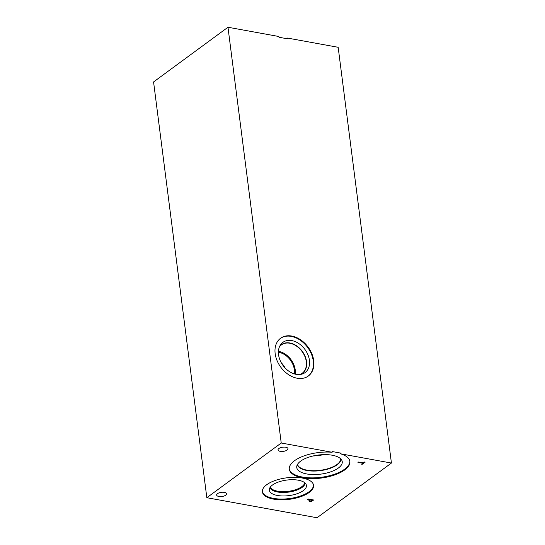 <?xml version="1.0" encoding="UTF-8"?>
<svg xmlns="http://www.w3.org/2000/svg" width="545" height="545" viewBox="0 0 545 545"><rect width="100%" height="100%" fill="white"/><g stroke="black" fill="none" stroke-linecap="round" stroke-linejoin="round"><path stroke-width="0.82" d="M287.263 38.034L338.166 47.292L391.426 463.052L317.026 517.75L206.834 497.708L153.574 81.948L227.974 27.25L278.87 36.508L278.972 37.258L287.365 38.784L287.263 38.034M357.956 462.398L358.447 462.037L363.304 462.916L364.55 462.003L365.205 462.119L362.214 464.32L361.56 464.197L362.813 463.284L357.956 462.398M362.813 463.284L357.997 462.371M362.214 464.32L361.601 464.17M365.157 462.112L362.207 464.279M312.551 500.249L310.35 499.854L309.553 500.739L310.159 501.046L312.551 500.249L310.343 499.813L309.546 500.705M313.634 499.997L311.42 501.305L309.662 501.393L308.729 500.828M308.763 500.93L309.724 499.738L307.673 499.363L308.163 499.002L313.675 500.003L311.427 501.346L309.662 501.427L308.729 500.848M309.724 499.738L307.714 499.336M340.523 453.794A30.547 12.821 -7.3 0 1 349.89 461.458A30.547 12.821 -7.3 0 1 321.216 478.054A30.547 12.821 -7.3 0 1 289.293 469.218A30.547 12.821 -7.3 0 1 332.13 452.268L332.034 451.519L340.427 453.045L340.523 453.794L391.426 463.052M227.974 27.25L281.234 443.01L332.13 452.268M281.234 443.01L206.834 497.708M285.784 447.241A5.021 2.105 -7.3 0 1 287.971 448.658A5.021 2.105 -7.3 0 1 285.451 450.879A5.021 2.105 -7.3 0 1 280.205 451.342A5.021 2.105 -7.3 0 1 278.018 449.932A5.021 2.105 -7.3 0 1 280.539 447.704A5.021 2.105 -7.3 0 1 285.784 447.241M224.404 492.367A5.021 2.105 -7.3 0 1 226.597 493.777A5.021 2.105 -7.3 0 1 224.07 496.005A5.021 2.105 -7.3 0 1 218.824 496.468A5.021 2.105 -7.3 0 1 216.638 495.058A5.021 2.105 -7.3 0 1 219.158 492.83A5.021 2.105 -7.3 0 1 224.404 492.367M302.312 478.04A25.806 10.832 -7.3 0 1 313.566 485.302A25.806 10.832 -7.3 0 1 300.602 496.74A25.806 10.832 -7.3 0 1 273.624 499.131A25.806 10.832 -7.3 0 1 262.37 491.863A25.806 10.832 -7.3 0 1 275.334 480.424A25.806 10.832 -7.3 0 1 302.312 478.04M280.348 338.438A23.421 16.956 -126.3 0 1 291.282 336.388A23.421 16.956 -126.3 0 1 311.304 353.848A23.421 16.956 -126.3 0 1 308.089 376.179M297.148 378.223A23.421 16.956 -126.3 0 1 277.051 360.586A23.421 16.956 -126.3 0 1 280.573 338.261A23.421 16.956 -126.3 0 1 291.745 336.047A23.421 16.956 -126.3 0 1 311.842 353.685A23.421 16.956 -126.3 0 1 308.32 376.009A23.421 16.956 -126.3 0 1 297.148 378.223M291.827 340.598A18.748 13.571 -126.3 0 1 308.763 357.139A18.748 13.571 -126.3 0 1 301.569 374.231A18.748 13.571 -126.3 0 1 296.146 374.354A18.748 13.571 -126.3 0 1 281.2 362.609A18.748 13.571 -126.3 0 1 280.253 345.237A18.748 13.571 -126.3 0 1 291.827 340.598M279.639 346.375A17.767 12.862 -126.3 0 1 281.418 344.665A17.767 12.862 -126.3 0 1 289.892 342.982A17.767 12.862 -126.3 0 1 305.132 356.362A17.767 12.862 -126.3 0 1 302.461 373.291A17.767 12.862 -126.3 0 1 300.302 374.483M281.418 344.665L281.418 344.665A17.767 12.862 -126.3 0 1 289.892 342.989A17.767 12.862 -126.3 0 1 305.132 356.362A17.767 12.862 -126.3 0 1 302.461 373.291L302.461 373.291M279.387 346.967A17.569 12.719 -126.3 0 1 281.424 344.903A17.569 12.719 -126.3 0 1 289.811 343.241A17.569 12.719 -126.3 0 1 304.88 356.471A17.569 12.719 -126.3 0 1 302.243 373.216A17.569 12.719 -126.3 0 1 299.661 374.551M278.434 351.334A17.569 12.719 -126.3 0 1 278.733 351.382A17.569 12.719 -126.3 0 1 295.213 374.156M278.4 352.254A16.52 11.956 -126.3 0 1 278.856 352.329A16.52 11.956 -126.3 0 1 294.32 373.911M281.302 362.8A16.52 11.956 -126.3 0 1 285.124 367.998M313.089 455.967A21.752 9.129 172.7 0 0 323.519 454.632M316.386 455.32A20.669 8.672 172.7 0 0 320.167 454.837M340.673 458.795A21.752 9.129 -7.3 0 1 329.398 468.237A21.752 9.129 -7.3 0 1 306.978 470.144A21.752 9.129 -7.3 0 1 297.543 464.32M349.829 461.084A30.547 12.821 -7.3 0 1 321.121 477.304A30.547 12.821 -7.3 0 1 289.259 468.843M338.37 468.026A22.931 9.619 -7.3 0 1 312.067 474.531A22.931 9.619 -7.3 0 1 296.773 466.302A22.931 9.619 -7.3 0 1 300.615 461.159A22.931 9.619 -7.3 0 1 324.2 454.619A22.931 9.619 -7.3 0 1 341.913 460.518A22.931 9.619 -7.3 0 1 338.37 468.026M337.212 464.783A22.004 9.238 -7.3 0 1 313.716 471.064A22.004 9.238 -7.3 0 1 297.338 464.674A22.004 9.238 -7.3 0 0 313.722 471.057A22.004 9.238 -7.3 0 0 337.212 464.776A22.004 9.238 -7.3 0 0 340.952 459.088A22.004 9.238 -7.3 0 1 337.212 464.776M304.784 482.775A17.576 7.378 -7.3 0 1 277.616 491.188A17.576 7.378 -7.3 0 1 270.238 487.203M269.979 487.584A17.787 7.467 172.7 0 0 277.589 491.978A17.787 7.467 172.7 0 0 295.526 490.555A17.787 7.467 172.7 0 0 305.132 483.081A17.787 7.467 -7.3 0 1 295.533 490.568A17.787 7.467 -7.3 0 1 277.589 491.999A17.787 7.467 172.7 0 0 295.526 490.561A17.787 7.467 172.7 0 0 305.139 483.088M269.973 487.591A17.787 7.467 172.7 0 0 277.589 491.985A17.787 7.467 -7.3 0 1 269.973 487.598M269.312 490.214A18.714 7.855 172.7 0 0 277.473 495.48A18.714 7.855 172.7 0 0 297.032 493.743A18.714 7.855 172.7 0 0 306.433 485.459A18.714 7.855 172.7 0 0 286.874 480.05A18.714 7.855 172.7 0 0 269.312 490.214A18.714 7.855 172.7 0 0 277.473 495.473A18.714 7.855 172.7 0 0 297.032 493.75A18.714 7.855 172.7 0 0 306.433 485.459M262.343 491.488A25.806 10.832 172.7 0 0 273.529 498.382A25.806 10.832 172.7 0 0 300.118 496.127A25.806 10.832 172.7 0 0 313.504 484.934"/></g></svg>
